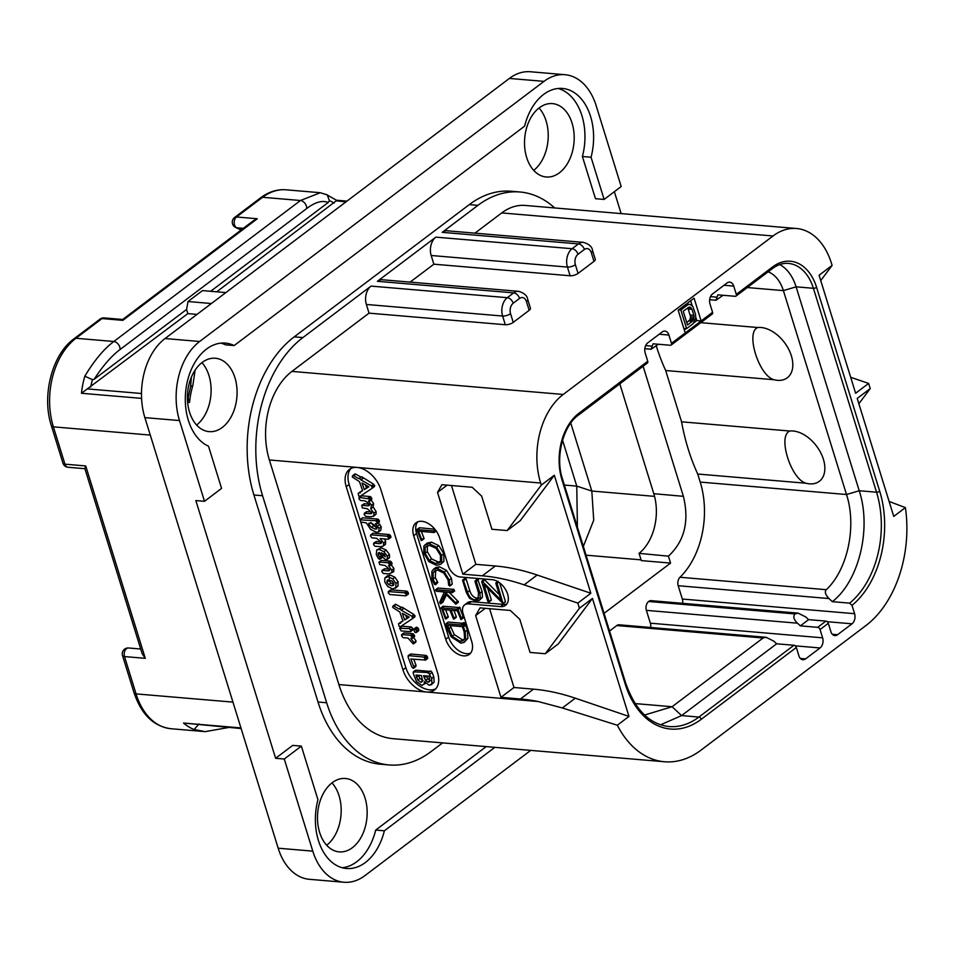 <?xml version="1.0" encoding="UTF-8"?>
<svg xmlns="http://www.w3.org/2000/svg" width="954" height="954" viewBox="0 0 954 954"><rect width="100%" height="100%" fill="white"/><g stroke="black" fill="none" stroke-linecap="round" stroke-linejoin="round"><path stroke-width="1.43" d="M284.28 759.026L312.793 851.147A58.635 39.388 94.9 0 0 344 882.247L309.37 879.302A58.635 39.388 -85.1 0 1 278.174 848.201L144.877 417.625A58.635 39.388 -85.1 0 1 165.03 338.539L509.376 78.431A58.635 39.388 -85.1 0 1 530.364 71.753L564.995 74.698A58.635 39.388 94.9 0 0 544.007 81.364L199.66 341.484A58.635 39.388 94.9 0 0 179.507 420.559L204.502 501.303L195.844 500.564L275.623 758.287L292.699 745.396L301.357 746.123L284.28 759.026L275.623 758.287M533.715 170.372A36.824 24.732 94.9 0 0 546.105 120.931A36.824 24.732 94.9 0 0 539.022 108.005M196.607 425.031A36.824 24.732 94.9 0 0 208.986 375.578A36.824 24.732 94.9 0 0 201.902 362.651M326.685 845.268A36.824 24.732 94.9 0 0 339.075 795.815A36.824 24.732 94.9 0 0 331.992 782.888M344 882.247A58.635 39.388 94.9 0 0 364.988 875.569L530.722 750.381M204.502 501.303L221.566 488.4L208.509 446.21A52.78 35.453 -85.1 0 1 186.316 386.68A52.78 35.453 -85.1 0 1 225.371 343.094A52.78 35.453 -85.1 0 1 234.159 345.563L524.628 126.143A52.78 35.453 -85.1 0 1 562.478 88.448A52.78 35.453 -85.1 0 1 591.051 157.231L604.12 199.434L621.185 186.531L596.202 105.799A58.635 39.388 94.9 0 0 564.995 74.698M221.006 343.13A52.78 35.453 94.9 0 1 225.502 344.835L234.159 345.563M604.12 199.434L595.463 198.694L582.405 156.492A52.78 35.453 94.9 0 0 558.126 88.472M582.405 156.492L591.051 157.231M342.224 867.735A52.78 35.453 94.9 0 0 375.709 830.063L486.194 746.6M621.137 213.601L614.364 191.694M365.036 798.021A36.824 24.732 94.9 0 0 345.443 778.488A36.824 24.732 94.9 0 0 322.392 795.314A36.824 24.732 94.9 0 0 319.614 832.341A36.824 24.732 94.9 0 0 339.207 851.874A36.824 24.732 94.9 0 0 362.258 835.048A36.824 24.732 94.9 0 0 365.036 798.021M234.958 377.784A36.824 24.732 94.9 0 0 215.365 358.251A36.824 24.732 94.9 0 0 192.314 375.077A36.824 24.732 94.9 0 0 189.524 412.104A36.824 24.732 94.9 0 0 209.129 431.637A36.824 24.732 94.9 0 0 232.168 414.811A36.824 24.732 94.9 0 0 234.958 377.784M526.644 157.458A36.824 24.732 94.9 0 0 546.237 176.991A36.824 24.732 94.9 0 0 569.288 160.153A36.824 24.732 94.9 0 0 572.066 123.138A36.824 24.732 94.9 0 0 552.473 103.604A36.824 24.732 94.9 0 0 529.422 120.431A36.824 24.732 94.9 0 0 526.644 157.458M442.584 742.892L431.041 751.609A117.282 78.777 -85.1 0 1 389.077 764.953L380.419 764.214A117.282 78.777 -85.1 0 1 318.004 702.013L253.919 494.995A117.282 78.777 -85.1 0 1 294.226 336.845L469.296 204.597A117.282 78.777 -85.1 0 1 511.261 191.253L519.918 191.992A117.282 78.777 -85.1 0 1 554.691 207.948M375.709 830.063L384.367 830.803A52.78 35.453 -85.1 0 1 346.517 868.498A52.78 35.453 -85.1 0 1 317.944 799.714L301.357 746.123M384.367 830.803L494.852 747.34M591.289 252.679A7.739 5.199 94.9 0 0 584.397 249.459L578.029 254.265A7.739 5.199 94.9 0 0 575.369 264.699L578.064 273.404L593.984 261.372L591.289 252.679A5.867 2.242 -17.2 0 0 592.565 250.58C592.124 246.74 589.047 243.997 583.335 242.364A13.606 9.135 94.9 0 0 578.47 243.914L442.215 232.335L477.954 205.337A117.282 78.777 -85.1 0 1 519.918 191.992M442.215 232.335A13.606 9.135 -85.1 0 1 447.08 230.785L583.335 242.364M773.026 235.984L501.721 212.921A65.671 44.111 -85.1 0 1 525.225 205.444L796.53 228.507A65.671 44.111 94.9 0 0 773.026 235.984L563.23 394.455A65.671 44.111 94.9 0 0 540.656 483.022L541.3 485.097L507.158 530.567L491.93 529.279L481.675 496.152L472.182 487.279L441.893 484.704L437.528 492.395L447.116 485.157M501.721 212.921L474.937 233.158M526.477 301.643A7.739 5.199 94.9 0 0 519.584 298.423L513.216 303.229A7.739 5.199 94.9 0 0 510.557 313.663A5.867 2.242 162.8 0 1 502.615 316.036L366.36 304.457L369.043 313.151L505.298 324.73A5.867 2.242 162.8 0 0 513.252 322.369L529.16 310.336L526.477 301.643A5.867 2.242 -17.2 0 0 527.741 299.544C527.3 295.704 524.223 292.961 518.523 291.328A13.606 9.135 94.9 0 0 513.646 292.878L377.39 281.299L435.847 237.141A13.606 9.135 -85.1 0 0 431.172 255.493L433.867 264.186L410.125 282.122M527.741 299.544L530.436 308.237A5.867 2.242 162.8 0 1 529.16 310.336M433.867 264.186L570.122 275.766A5.867 2.242 162.8 0 0 578.064 273.404M592.565 250.58L595.248 259.273A5.867 2.242 162.8 0 1 593.984 261.372M369.043 313.151L291.924 371.404A65.671 44.111 -85.1 0 0 269.362 459.971L338.885 684.567A102.03 68.533 -85.1 0 0 393.179 738.694L664.485 761.757A102.03 68.533 94.9 0 0 700.999 750.142L865.946 625.538A102.03 68.533 94.9 0 0 905.406 507.611L893.743 516.412L857.217 398.426L870.239 388.588L868.641 383.413L855.619 393.251L819.092 275.253L832.115 265.415L831.471 263.34A65.671 44.111 94.9 0 0 796.53 228.507M389.077 764.953A117.282 78.777 -85.1 0 1 326.662 702.752L262.577 495.734A117.282 78.777 -85.1 0 1 302.883 337.585L371.034 286.105A13.606 9.135 -85.1 0 0 366.36 304.457M377.39 281.299A13.606 9.135 -85.1 0 1 382.268 279.749L518.523 291.328M437.528 492.395L462.833 574.165L475.855 564.327L495.341 565.984A234.553 148.788 52.9 0 1 537.162 575.023L524.14 584.862L577.826 603.095L579.424 608.27L545.283 653.74L530.054 652.441L519.799 619.325L510.318 610.453L480.017 607.877L475.652 615.568L500.969 697.338L513.991 687.5L533.465 689.158A234.553 148.788 52.9 0 1 575.298 698.197L562.359 707.963L617.321 725.231A102.03 68.533 94.9 0 0 664.485 761.757M562.359 707.963L538.056 701.5A234.553 148.788 -127.1 0 0 520.443 698.996L500.969 697.338M524.14 584.862A234.553 148.788 -127.1 0 0 482.319 575.822L462.833 574.165M437.576 672.808A23.456 14.882 52.9 0 1 434.392 690.052A23.456 14.882 52.9 0 1 426.665 692.032A23.456 14.882 52.9 0 1 402.946 669.863L346.23 486.659A23.456 14.882 52.9 0 1 349.414 469.416A23.456 14.882 52.9 0 1 357.142 467.424A23.456 14.882 52.9 0 1 380.861 489.593L437.576 672.808M417.649 521.886A17.589 11.162 -127.1 0 0 416.576 533.536L413.678 535.719A17.589 11.162 52.9 0 1 416.063 522.792A17.589 11.162 52.9 0 1 439.651 537.937L448.308 565.877A11.722 7.441 -127.1 0 0 460.162 576.967L492.192 579.686A15.24 9.671 52.9 0 1 506.169 590.621A15.24 9.671 52.9 0 1 505.548 605.313A15.24 9.671 52.9 0 1 500.528 606.601L503.414 604.407A15.24 9.671 -127.1 0 0 506.836 604.001M413.678 535.719L445.721 639.228L448.618 637.045A17.589 11.162 -127.1 0 0 470.62 653.096M464.634 604.872L467.52 602.678A11.722 7.441 52.9 0 1 471.383 601.688L468.497 603.882A11.722 7.441 -127.1 0 0 464.634 604.872A11.722 7.441 -127.1 0 0 463.036 613.494L471.693 641.434A17.589 11.162 52.9 0 1 469.308 654.372A17.589 11.162 52.9 0 1 445.721 639.228M468.497 603.882L500.528 606.601M475.855 564.327L451.469 485.526M537.162 575.023L590.848 593.257L554.322 475.259L520.18 520.729L507.158 530.567M577.826 603.095L590.848 593.257M617.321 725.231L628.972 716.43L592.446 598.432L558.305 643.902L545.283 653.74M579.424 608.27L592.446 598.432M541.3 485.097L554.322 475.259M723.12 295.275L715.929 300.272L717.885 294.834L735.2 296.3A2.349 1.491 52.9 0 0 735.975 296.098A2.349 1.491 52.9 0 0 736.297 294.381L733.733 286.093A7.501 5.044 -85.1 0 0 729.738 282.122A7.501 5.044 -85.1 0 0 727.043 282.968L712.578 293.904A7.501 5.044 -85.1 0 0 710.003 304.016L712.566 312.304L701.13 320.938L694.083 298.161L678.175 310.181L685.222 332.958L701.13 320.938L696.802 320.568L695.812 317.348M658.308 344.239L651.105 349.236L653.073 343.798L670.388 345.265A2.349 1.491 52.9 0 0 671.151 345.062A2.349 1.491 52.9 0 0 671.473 343.345L668.909 335.057L659.19 334.234M736.297 294.381L772.752 266.834A2.349 1.491 52.9 0 1 772.43 268.563C777.844 264.628 783.174 262.91 788.457 263.423A46.913 31.506 -85.1 0 1 813.416 288.299L876.535 492.204A83.26 55.928 -85.1 0 1 849.644 603.143L852.017 605.361L854.593 613.684A7.501 5.044 -85.1 0 1 852.017 623.809L837.54 634.732A7.501 5.044 -85.1 0 1 834.857 635.591A7.501 5.044 -85.1 0 1 830.862 631.608L828.299 623.32L820.058 629.557L822.622 637.832A7.501 5.044 -85.1 0 1 820.035 647.957L805.57 658.892A7.501 5.044 -85.1 0 1 802.886 659.739A7.501 5.044 -85.1 0 1 798.892 655.756L796.328 647.48L701.273 719.28A85.61 57.502 -85.1 0 1 625.073 683.624L561.954 479.719A49.25 33.092 -85.1 0 1 578.875 413.285L647.742 361.268L645.178 352.98A7.501 5.044 -85.1 0 1 647.766 342.868L662.231 331.932A7.501 5.044 -85.1 0 1 664.914 331.074A7.501 5.044 -85.1 0 1 668.909 335.057M870.239 388.588L858.862 403.733M850.694 377.307L868.641 383.413M832.115 265.415L820.738 280.571M889.116 501.446L905.406 507.611M575.298 698.197L628.972 716.43M513.991 687.5L489.593 608.688M475.652 615.568L485.252 608.318M435.739 688.812A23.456 14.882 -127.1 0 1 405.844 667.669L360.755 522.017M376.735 523.794L379.334 522.065L379.382 520.753L377.844 519.083L362.806 517.807L360.087 519.858L360.707 521.969L366.36 522.911L370.617 529.387L376.508 532.296L378.702 531.867L379.06 528.361L375.327 523.674L376.735 523.794L377.212 522.398L375.673 520.729L360.087 519.858L349.128 484.465A23.456 14.882 -127.1 0 1 350.965 468.462M362.52 490.439L358.227 493.397L358.668 495.877L360.123 496.295L372.358 488.126L372.501 486.934L374.672 485.3L374.528 486.48L373.574 484.179L361.721 476.785L359.062 478.467M363.152 478.276L360.982 479.922L359.551 478.431L360.958 477.036M360.934 477.024L355.234 473.899L352.455 475.951L352.372 477.06L359.479 481.687L362.603 490.678L358.155 493.445L360.397 491.763L360.171 492.991M369.389 504.881L367.898 505.847L362.043 505.346L362.21 507.838L367.302 508.756L371.821 512.739L370.319 513.777L364.666 513.3L364.166 514.564L365.656 516.352L371.034 516.818L373.932 515.732L373.408 516.352L376.103 514.087L376.091 511.547L373.205 507.003L370.736 508.828L371.488 505.322L368.494 501.172L369.663 499.991L369.019 498.87L359.431 497.451L358.931 498.68L360.445 500.48L364.929 500.862L367.612 502.496L369.234 505.656M372.907 507.182L373.658 503.688L370.665 499.526M369.186 501.232L371.833 498.346L371.356 499.586L371.833 498.346L370.224 496.545L361.602 495.806L358.931 498.68M369.055 504.117L364.213 503.712L361.638 505.441L364.213 503.712L363.772 505.095M371.511 512.048L366.837 511.654L364.166 514.564M378.702 531.867L380.873 530.233L381.23 526.727L377.498 522.029M385.69 543.911L383.52 545.545L383.52 542.933L380.121 538.569L388.23 539.26L388.707 537.889L387.085 536.184L371.046 534.824L370.557 536.231L372.048 537.877L376.556 538.259L381.338 542.492L379.764 543.661L374.004 543.172L373.551 544.639L374.97 546.237L380.431 546.702L382.971 546.213L385.142 544.579L385.69 541.288L384.438 538.938M370.522 535.23L373.217 533.179L389.256 534.538L390.878 536.243L390.83 537.519L388.23 539.26M381.087 541.955L376.174 541.538L373.574 543.267L376.174 541.538L375.721 542.993M379.43 559.294L380.205 558.102L378.189 554.87L378.178 553.177L379.465 552.533L382.041 556.826L385.941 559.843L387.384 559.092L387.229 556.194L383.997 551.722L379.167 549.468L376.687 549.957L376.305 554.656L378.488 558.662L380.157 558.949L382.375 556.468M388.111 558.209L389.554 557.458L389.399 554.56L386.167 550.076L381.338 547.834L376.687 549.957M393.942 571.124L391.772 572.758L391.784 570.146L388.469 565.782L389.936 565.567L388.266 562.788L379.287 562.025L379.609 564.553L385.094 565.495L389.673 569.705L388.159 570.886L382.351 570.397L381.85 571.696L383.329 573.449L388.862 573.926L393.382 571.816L393.954 568.501L390.639 564.148M389.28 565.853L392.106 563.921L391.45 564.219L391.975 562.979L390.436 561.155L381.457 560.392L378.905 562.443M389.459 569.18L384.522 568.751L381.898 570.492L384.522 568.751L384.021 570.051M398.009 585.947L395.838 587.581L395.898 583.431L392.726 578.887L388.123 576.669L384.808 578.017L384.784 582.035L387.837 586.555L392.559 588.916L395.838 587.581L395.183 588.344L398.009 585.947L398.068 581.785L394.896 577.242L390.293 575.023L386.978 576.371M405.712 595.868L389.781 594.521L388.206 592.828L390.866 589.81L406.833 591.17L408.407 592.935L408.348 594.127L405.712 595.868L406.237 594.581L404.663 592.804L388.242 591.54L390.866 589.81L390.377 591.194M402.874 620.792L398.581 623.749L399.022 626.229L400.477 626.647L412.7 618.478L412.855 617.286L415.026 615.652L414.871 616.833L412.736 618.442L414.895 616.821L413.929 614.531L402.075 607.138L399.416 608.819M403.506 608.628L401.336 610.274L399.905 608.783L401.312 607.388M401.288 607.376L395.588 604.252L392.809 606.303L392.726 607.412L399.833 612.039L402.958 621.03L398.51 623.797L400.752 622.115L400.525 623.344M415.777 632.621L416.624 630.832L414.596 628.805L413.762 629.294L414.573 631.977L415.777 632.621L418.794 630.511L417.947 630.988L418.794 630.511L417.947 627.815L415.932 627.649M410.327 631.691L412.987 629.557L412.498 630.045L412.855 628.447L411.329 626.969L402.242 626.206L399.619 628.269L401.157 630.916L410.327 631.691L410.685 630.081L409.159 628.614L399.619 628.269M415.24 642.161L416.027 640.873L412.963 636.652M411.889 638.393L414.656 636.616L412.987 633.683L404.198 632.931L401.539 635.817L403.077 637.642L408.014 638.059L413.07 643.807L413.857 642.519L410.792 638.298L412.486 638.25L410.816 635.316L402.028 634.577L401.539 635.817M413.165 668.337L413.929 667.12L410.864 659.011L425.591 660.037L423.91 657.091L408.562 655.625L408.073 656.936L411.782 666.941L413.165 668.337L416.099 665.487L413.75 659.262M424.924 660.204L427.762 658.391L427.094 658.57L427.666 657.211L426.08 655.446L410.733 653.991L408.121 655.72L410.733 653.991L410.244 655.303M425.544 683.04L424.017 684.197L424.482 681.585L429.228 685.318L431.983 683.756L431.602 678.485L428.501 672.558L413.762 671.843L413.142 673.071L416.493 681.633L421.895 685.449L425.711 683.207M431.196 684.865L434.153 682.122L433.772 676.839L432.09 672.379L430.671 670.924L429.884 671.389M429.729 671.366L415.932 670.197L415.312 671.425M355.937 474.186L352.455 475.951M358.787 478.681L353.767 475.831M372.358 488.126L371.404 485.824L360.982 479.922M374.528 486.48L372.394 488.09M364.297 489.605L361.995 482.951L368.864 486.767L364.297 489.605L366.467 487.959L365.382 484.835M368.614 486.635L366.467 487.959M371.821 512.739L371.655 513.574M376.103 514.087L373.932 515.732L373.92 513.18L370.736 508.828M375.494 529.172L376.925 528.087L375.494 529.172L371.511 527.455L368.661 524.032L369.043 523.138L371.905 523.376L374.731 525.296L376.758 528.981M369.758 523.197L368.661 524.032L369.043 523.138M377.665 527.526L373.682 525.809L370.832 522.398M381.338 542.492L381.147 543.458M385.941 559.843L389.554 557.458M379.012 552.533L378.178 553.177L379.465 552.533M385.368 556.611L383.186 555.705L381.35 552.831L383.794 553.952L385.297 556.754M389.673 569.705L389.494 570.683M387.646 575.596L384.808 578.017M387.551 579.972L391.891 580.891L393.775 583.24L393.477 585.458L391.593 585.792L388.707 584.611L386.907 582.274L387.3 580.127M393.954 584.17L390.878 582.977L389.077 580.64L389.256 578.684M396.28 604.538L392.809 606.303M399.142 609.034L394.109 606.184M412.7 618.478L411.758 616.165L401.336 610.274M404.639 619.957L402.349 613.303L409.218 617.119L404.639 619.957L406.809 618.311L405.736 615.187M408.968 616.988L406.809 618.311M416.767 627.16L413.762 629.294M413.07 643.807L416.027 640.873M415.932 670.197L413.142 673.071M430.671 670.924L427.714 673.023M429.765 681.013L428.263 682.146L425.603 680.405L423.516 675.706L428.859 676.159L429.837 680.512L428.263 682.146L429.252 681.907M422.431 681.049L420.857 682.241L417.78 680.071L415.968 675.062L421.441 675.527L422.515 680.643L420.857 682.241L421.871 681.991M430.433 680.5L427.774 678.771L426.319 675.945M423.027 680.607L419.951 678.437L418.484 675.277M692.21 305.733L690.672 300.748M684.304 330.012L686.188 328.593M694.011 322.679L696.802 320.568M712.566 312.304A2.349 1.491 52.9 0 1 712.244 314.021L671.151 345.062M650.711 627.482A7.501 5.044 94.9 0 0 650.354 623.189L646.371 610.357A6.571 4.412 -85.1 0 1 648.637 601.497L648.78 601.39A6.571 4.412 -85.1 0 1 651.129 600.65L798.128 613.136L794.932 613.935C792.905 616.582 793.764 619.671 797.52 623.2L800.37 625.872L817.685 627.338A2.349 1.491 -127.1 0 1 820.058 629.557M609.558 631.023L616.797 625.55A6.571 4.412 -85.1 0 1 619.158 624.798L766.145 637.296L763.105 637.987L672.093 706.723L644.582 715.035M682.682 603.322A7.501 5.044 94.9 0 0 682.325 599.04L678.199 585.72A6.571 4.412 -85.1 0 1 679.999 577.265A73.887 49.632 94.9 0 0 700.212 482.08L697.72 474.031A187.64 126.047 94.9 0 1 681.561 421.823L665.677 370.522A187.64 126.047 -85.1 0 1 656.233 345.801M670.567 563.087L641.315 560.606L639.061 553.356L668.42 556.158L670.567 563.087L604.073 613.327M668.42 556.158C684.471 541.276 689.456 521.325 683.386 496.33L653.8 493.695L619.802 383.854M643.115 366.253L683.386 496.33M828.299 623.32A2.349 1.491 -127.1 0 0 825.925 621.114L817.685 627.338M798.128 613.136L805.772 616.976L808.61 619.635L825.925 621.114M808.61 619.635L800.37 625.872M796.328 647.48A2.349 1.491 -127.1 0 0 793.955 645.262L698.9 717.062L681.585 715.595L660.597 724.79M766.145 637.296L773.789 641.136L776.639 643.795L793.955 645.262M776.639 643.795L681.585 715.595L672.093 706.723L635.114 703.587M647.742 361.268A2.349 1.491 52.9 0 1 647.432 362.985L578.553 415.014A2.349 1.491 52.9 0 0 578.875 413.285M832.329 601.676L828.978 598.54C825.365 594.712 824.471 591.766 826.295 589.691C847.677 569.776 856.919 526.238 846.508 494.518L859.22 490.738C871.753 528.599 859.041 581.058 832.329 601.676L849.644 603.143M681.561 421.823L789.876 431.029A29.92 18.985 -127.1 0 1 793.132 431.005A29.92 18.985 -127.1 0 1 823.397 459.291A29.92 18.985 -127.1 0 1 809.481 483.833A29.92 18.985 -127.1 0 1 806.035 483.237C790.842 479.302 777.271 435.453 789.876 431.029M773.992 379.728C758.776 375.769 745.229 331.932 757.834 327.52A29.92 18.985 52.9 0 1 761.089 327.508A29.92 18.985 52.9 0 1 791.355 355.794A29.92 18.985 52.9 0 1 777.438 380.324A29.92 18.985 52.9 0 1 773.992 379.728L665.677 370.522M757.834 327.52L700.796 322.679M768.149 271.795A37.528 25.209 -85.1 0 1 783.389 290.612L846.508 494.518L700.212 482.08M697.72 474.031L806.035 483.237M779.764 264.568A46.913 31.506 -85.1 0 1 796.101 286.832L859.22 490.738L876.535 492.204A2.349 0.894 162.8 0 0 879.707 491.262A85.61 57.502 -85.1 0 1 852.017 605.361M639.061 553.356A44.564 29.932 94.9 0 0 653.8 493.695M570.778 423.087L591.814 491.036L593.722 520.168L583.359 546.403M562.562 440.211L576.765 486.111L577.42 527.216M145.282 658.332L142.194 653.776L84.834 468.486L85.717 465.934L145.282 658.332L124.509 656.567A5.867 3.935 -85.1 0 1 124.95 650.676A5.867 3.935 -85.1 0 1 128.623 647.993A5.867 5.867 0 0 0 122.517 655.565A5.867 2.242 -17.2 0 0 124.509 656.567L136.052 693.892L232.955 702.12M150.291 435.084L53.388 426.843A5.867 2.242 -17.2 0 1 51.409 425.842L62.964 463.167A5.867 2.242 -17.2 0 0 64.944 464.169L53.388 426.843A65.671 44.111 -85.1 0 1 75.962 338.276L102.042 318.576L122.827 320.341L122.684 319.483L104.141 317.909A5.867 5.867 0 0 0 100.11 319.065A5.867 3.721 52.9 0 1 102.042 318.576A5.867 3.935 -85.1 0 1 104.141 317.909M122.684 319.483L253.573 220.612L257.294 218.764L122.827 320.341M241.1 230.033L235.638 227.481A5.867 4.221 -64.9 0 0 236.699 227.756A5.867 3.935 -85.1 0 1 234.171 222.711A5.867 3.935 -85.1 0 1 236.52 216.987L257.294 218.764M171.004 728.725C153.749 726.519 141.442 714.57 134.073 692.89A5.867 2.242 -17.2 0 0 136.052 693.892A65.671 44.111 -85.1 0 0 171.004 728.725L205.205 731.635L194.175 729.524A65.671 44.111 -85.1 0 1 183.55 723.049L240.933 727.926M199.04 723.943L194.175 729.524M241.123 728.546L183.55 723.049M51.409 425.842C41.439 395.683 52.112 354.375 74.03 338.777A5.867 3.721 52.9 0 1 75.962 338.276L113.824 341.496A5.867 3.721 52.9 0 1 119.977 349.581C111.439 355.985 102.829 365.883 94.16 379.287L92.466 379.644L84.823 376.234C94.219 360.552 103.891 348.973 113.824 341.496L300.474 200.507L320.305 192.72L286.105 189.81A65.671 44.111 -85.1 0 0 262.6 197.287L300.474 200.507A5.867 3.721 52.9 0 1 306.616 208.592C315.19 202.081 322.369 200.054 328.176 202.51L329.404 200.662L327.27 194.914L320.305 192.72M210.631 291.292L328.176 202.51M94.16 379.287L186.567 309.478L187.998 301.536L202.475 290.6L225.859 292.592M195.117 370.128L192.851 385.416A65.671 44.111 94.9 0 0 189.5 402.457L187.616 402.29M197.001 314.391L187.855 313.616L81.46 393.275A65.671 44.111 -85.1 0 1 84.823 376.234M187.855 313.616L186.567 309.478M187.998 301.536L211.394 303.527M216.713 291.817L336.237 200.817L345.944 201.878M190.597 386.704L192.851 385.416M189.5 402.457L188.153 397.913L190.621 386.525M260.669 197.788L234.589 217.488A5.867 3.721 52.9 0 1 236.52 216.987L262.6 197.287A5.867 3.721 52.9 0 0 260.669 197.788C268.754 191.778 277.232 189.119 286.105 189.81M683.803 328.391L686.606 328.629L693.117 323.716L695.788 318.266L695.49 314.093L692.771 306.365L690.159 304.421L686.176 304.135M685.175 304.898L687.345 305.077L680.834 310.002L686.606 328.629M678.664 309.811L680.834 310.002M686.069 304.219L688.824 304.457L687.345 305.077M690.159 304.421L688.824 304.457M683.207 311.147L689.289 307.033L692.032 309.37L693.868 315.321L693.916 318.708L692.377 321.331L687.5 325.016L683.207 311.147M687.786 307.689L690.624 316.811L689.885 319.817L686.773 322.667M689.098 307.105L690.35 307.212M687.798 307.701L691.268 307.987M688.561 309.084L692.032 309.37M690.41 315.023L693.868 315.321M690.624 316.811L694.083 317.11M690.446 318.409L693.916 318.708M689.885 319.817L693.343 320.115M688.919 321.033L692.377 321.331M471.383 601.688L503.414 604.407M416.576 533.536L448.618 637.045M434.857 529.196L419.414 527.741L416.862 529.553L421.167 540.572L424.053 538.426L423.337 538.927L424.053 538.426L421.358 531.438M440.593 564.363L443.908 561.393L443.825 553.702L438.792 545.593L431.435 542.158L427.165 543.076L423.862 546.046L423.862 553.082L428.835 561.632L436.383 565.281L440.593 564.363L441.738 563.027L441.654 555.347L436.622 547.226L429.264 543.792L424.995 544.722M435.573 584.719L433.128 579.15L433.14 572.746L434.535 570.886L437.755 570.11L443.884 573.175L448.07 579.949L448.654 585.231L450.038 585.541L449.274 580.056L444.302 571.995L437.218 568.405L433.45 569.299L431.864 571.422L431.9 579.042L434.392 584.337L435.573 584.719L437.803 582.512L435.298 577.516L435.751 570.277M449.668 586.066L452.208 583.908L451.445 578.41L446.472 570.361L439.389 566.759L435.62 567.666L433.45 569.299M440.426 603.799L445.363 593.686L455.845 604.204L458.325 602.272L456.227 603.393L444.993 592.017L452.256 592.625L451.838 591.027L435.835 589.667L436.479 591.289L444.373 591.957L439.711 602.26L440.426 603.799L443.038 602.01L446.424 594.747M458.397 601.759L449.155 592.362M452.256 592.625L454.426 590.991L454.009 589.381L438.005 588.022L435.692 590.466M458.993 607.543L444.027 606.279L441.32 607.722L445.47 618.931L448.297 616.833L447.641 617.298L448.297 616.833L445.59 609.797M448.141 616.379L445.971 618.025L442.692 609.546L449.859 610.155L453.508 619.086L456.358 616.904L455.678 617.453L456.358 616.904L453.973 610.512M453.508 619.086L454.187 618.55L451.111 610.262L457.348 610.798L460.913 619.551L463.561 617.739L459.649 607.197L456.894 609.189L441.857 607.913M444.027 606.279L441.07 608.318M462.702 623.284L448.237 622.056L446.067 623.701L447.426 629.211L451.242 636.89L460.83 643.163L464.133 642.376L467.877 638.357L467.388 630.081L465.6 625.12M464.133 642.376L465.707 640.003L465.218 631.727L463.429 626.754L465.934 625.049L464.491 622.712L461.509 625.013L446.067 623.701M479.194 600.46L482.486 597.216L482.104 591.563L477.656 579.102L474.949 581.308L478.491 592.78L478.097 599.172L475.247 599.756C471.562 599.398 468.998 596.87 467.555 592.172L463.155 579.925L462.607 580.426L466.351 592.517L469.487 598.241L475.581 601.199L479.194 600.46L480.315 598.862L479.934 593.197L476.261 581.308L474.949 581.308M478.908 598.075L477.417 598.11C473.744 597.8 471.181 595.272 469.726 590.538L466.089 578.816L465.325 578.279L462.607 580.426M499.288 594.604L484.763 579.96L484.155 579.591L481.698 581.654L487.828 601.449L488.52 602.057L489.14 601.449L483.893 584.504L503.068 603.62L505.429 601.533L499.646 582.846M488.52 602.057L491.31 599.804L490.69 600.424L491.31 599.804L487.78 588.427M421.167 540.572L421.883 540.059L418.46 531.199L433.975 532.511L434.237 531.867L433.426 530.901L416.862 529.553M419.414 527.741L417.244 529.387M419.677 527.908L417.506 529.553M433.975 532.511L435.93 530.591M423.91 538.02L421.74 539.666M435.847 563.575L429.36 560.523L425.126 553.296L425.174 547.357L426.104 546.308L429.884 545.497L436.121 548.371L440.426 555.24L440.462 561.715L439.544 562.777L435.847 563.575L438.017 561.93L431.53 558.889L427.297 551.662L427.368 545.688M440.45 561.751L438.017 561.93M451.838 584.432L449.99 585.828M458.325 602.272L456.227 603.393M445.47 618.931L445.971 618.025M460.21 607.758L458.039 609.403L456.894 609.189M463.501 616.821L461.331 618.454L458.039 609.403M463.656 617.262L461.331 618.454M460.913 619.551L461.486 618.896M464.932 623.475L462.762 625.12L461.331 624.596M465.85 624.584L463.68 626.218L462.762 625.12M460.222 641.434L452.136 636.27L447.641 625.395L462.332 626.647L464.121 631.786L464.586 638.226L463.107 640.766L460.222 641.434L462.392 639.8L454.307 634.625L450.216 625.621M464.026 639.705L462.392 639.8M477.656 579.102L475.486 580.736M503.068 603.62L497.117 583.359L495.818 583.359L501.017 600.161L482.593 581.594L481.698 581.654M484.763 579.96L482.593 581.594M497.905 581.678L495.818 583.359M312.793 851.147L278.174 848.201M179.507 420.559L144.877 417.625M544.007 81.364L509.376 78.431M199.66 341.484L165.03 338.539M477.954 205.337L469.296 204.597M563.23 394.455L291.924 371.404M519.584 298.423A5.867 3.721 -127.1 0 0 513.646 292.878L507.289 297.684A13.606 9.135 94.9 0 0 502.615 316.036L505.298 324.73M326.662 702.752L318.004 702.013M262.577 495.734L253.919 494.995M302.883 337.585L294.226 336.845M584.397 249.459A5.867 3.721 -127.1 0 0 578.47 243.914L572.102 248.72L435.847 237.141M513.216 303.229A5.867 3.721 -127.1 0 0 507.289 297.684L371.034 286.105M575.369 264.699A5.867 2.242 162.8 0 1 567.427 267.072L570.122 275.766M578.029 254.265A5.867 3.721 -127.1 0 0 572.102 248.72A13.606 9.135 94.9 0 0 567.427 267.072L431.172 255.493M510.557 313.663L513.252 322.369M538.056 701.5L338.885 684.567M533.465 689.158L520.443 698.996M269.362 459.971L540.656 483.022M495.341 565.984L482.319 575.822M671.473 343.345L685.222 332.958M772.752 266.834A49.25 33.092 -85.1 0 1 816.588 287.357L879.707 491.262M346.23 486.659L349.128 484.465M405.844 667.669L402.946 669.863M363.069 478.073L360.898 479.707M373.574 484.179L371.404 485.824M371.798 512.656L370.319 513.777M369.353 504.749L367.898 505.847M370.224 496.545L368.053 498.179M371.189 497.225L369.019 498.87M373.658 503.688L371.488 505.322M376.091 511.547L373.92 513.18M381.23 526.727L379.06 528.361M377.844 519.083L375.673 520.729M378.714 519.644L376.544 521.278M379.382 520.753L377.212 522.398M379.883 524.271L377.712 525.916M373.682 525.809L371.511 527.455M381.326 542.48L379.764 543.661M389.256 534.538L387.085 536.184M390.21 535.182L388.039 536.828M390.878 536.243L388.707 537.889M385.69 541.288L383.52 542.933M381.338 547.834L379.167 549.468M386.167 550.076L383.997 551.722M389.399 554.56L387.229 556.194M380.074 553.439L378.189 554.87M381.206 555.598L379.37 556.981M381.994 556.754L380.205 558.102M384.569 554.668L383.186 555.705M389.685 569.741L388.159 570.886M390.436 561.155L388.266 562.788M391.355 561.846L389.184 563.48M391.975 562.979L389.804 564.613M393.954 568.501L391.784 570.146M390.293 575.023L388.123 576.669M394.896 577.242L392.726 578.887M398.068 581.785L395.898 583.431M390.878 582.977L388.707 584.611M393.763 584.158L391.593 585.792M389.077 580.64L386.907 582.274M406.833 591.17L404.663 592.804M407.728 591.802L405.557 593.448M408.407 592.935L406.237 594.581M403.423 608.425L401.252 610.059M413.929 614.531L411.758 616.165M417.947 627.815L415.777 629.461M418.794 629.187L416.624 630.832M411.329 626.969L409.159 628.614M412.855 628.447L410.685 630.081M412.987 633.683L410.816 635.316M413.917 634.35L411.746 635.984M414.549 635.483L412.378 637.117M411.102 654.086L408.932 655.732M411.448 654.205L409.278 655.839M426.08 655.446L423.91 657.091M426.998 655.994L424.828 657.64M427.666 657.211L425.496 658.844M415.944 665.057L413.774 666.703M416.099 665.487L413.929 667.12M432.09 672.379L429.92 674.025M433.772 676.839L431.602 678.485M434.153 682.122L431.983 683.756M427.774 678.771L425.603 680.405M426.378 676.124L424.208 677.769M419.951 678.437L417.78 680.071M418.627 675.754L416.457 677.4M795.076 613.827L648.78 601.39M646.371 610.357L797.52 623.2M822.622 637.832L650.354 623.189M648.637 601.497L794.932 613.935M820.035 647.957L795.231 645.846M805.57 658.892L800.382 658.451M763.105 637.987L616.797 625.55M701.273 719.28A2.349 1.491 -127.1 0 0 698.9 717.062A83.26 55.928 -85.1 0 1 669.1 726.543C649.531 724.384 635.03 709.8 625.574 682.778L562.455 478.872C554.906 456.787 563.492 425.269 578.553 415.014M625.073 683.624A2.349 0.894 -17.2 0 0 625.574 682.778M561.954 479.719A2.349 0.894 -17.2 0 0 562.455 478.872M651.761 346.099L645.679 345.587M837.54 634.732L832.353 634.291M852.017 623.809L827.201 621.698M854.593 613.684L682.325 599.04M678.199 585.72L828.978 598.54M679.999 577.265L826.295 589.691M816.588 287.357A2.349 0.894 162.8 0 1 813.416 288.299L796.101 286.832L783.389 290.612L747.304 287.548M716.585 297.135L710.503 296.622M733.733 286.093L724.003 285.27M586.078 555.18L641.076 559.855M564.374 485.061L576.765 486.111L591.814 491.036L654.551 496.366M62.964 463.167A5.867 5.867 0 0 0 68.068 467.269A5.867 3.935 -85.1 0 1 64.944 464.169L85.717 465.934M241.267 229.902L236.699 227.756L243.353 228.328M119.977 349.581L306.616 208.592M141.586 398.378L81.46 393.275M90.749 386.966A59.816 40.175 -85.1 0 1 92.466 379.644M329.404 200.662A59.816 40.175 -85.1 0 1 334.138 203.107M188.212 397.472L187.401 397.401M141.502 393.501L87.315 388.898M435.167 529.589L433.426 530.901M436.133 530.877L434.297 532.272M443.908 561.393L441.738 563.027M431.435 542.158L429.264 543.792M438.792 545.593L436.622 547.226M443.825 553.702L441.654 555.347M431.53 558.889L429.36 560.523M427.297 551.662L425.126 553.296M427.344 545.724L425.174 547.357M439.389 566.759L437.218 568.405M446.472 570.361L444.302 571.995M451.445 578.41L449.274 580.056M435.31 571.1L433.14 572.746M435.298 577.516L433.128 579.15M437.266 581.642L435.096 583.276M437.803 582.512L435.632 584.146M454.009 589.381L451.838 591.027M457.813 601.008L455.642 602.642M445.625 596.703L443.455 598.337M463.286 616.284L461.116 617.93M456.215 616.534L454.044 618.18M448.213 616.606L446.043 618.24M467.877 638.357L465.707 640.003M464.491 622.712L462.32 624.357M465.457 623.868L463.286 625.502M467.388 630.081L465.218 631.727M454.307 634.625L452.136 636.27M450.658 627.338L448.487 628.972M482.104 591.563L479.934 593.197M478.431 579.662L476.261 581.308M482.486 597.216L480.315 598.862M466.089 578.816L463.918 580.449M469.726 590.538L467.555 592.172M477.417 598.11L475.247 599.756M498.692 582.178L497.117 583.359M505.238 601.986L503.295 603.453M352.706 475.652L354.876 474.007M358.907 478.55L361.077 476.917M372.37 488.102L374.54 486.468M364.225 513.383L366.396 511.749M358.99 497.547L361.161 495.901M369.615 501.136L371.786 499.502M360.29 519.536L362.46 517.891M370.712 534.896L372.883 533.262M379.978 559.163L382.149 557.518M386.99 559.604L389.16 557.959M379.084 562.085L381.254 560.451M389.816 565.758L391.987 564.124M393.06 606.005L395.23 604.359M399.261 608.902L401.431 607.269M416.361 632.478L418.532 630.832M414.036 628.948L416.206 627.303M399.845 627.899L402.016 626.265M410.614 631.62L412.784 629.974M413.75 643.676L415.92 642.03M401.586 634.66L403.757 633.027M412.438 638.298L414.608 636.664M413.654 668.217L415.825 666.572M425.52 660.108L427.69 658.463M413.225 671.95L415.384 670.304M427.964 672.701L430.135 671.067M651.105 349.236L644.821 348.699M715.929 300.272L709.645 299.735M735.975 296.098L772.43 268.563M140.727 649.018L128.623 647.993M68.068 467.269L84.906 468.7M134.073 692.89L122.517 655.565M205.205 731.635L228.662 727.485M326.626 194.604L336.392 200.221L346.958 201.127M190.597 386.608L191.384 377.14M74.03 338.777L100.11 319.065M234.589 217.488A5.867 5.867 0 0 0 235.638 227.481M421.811 540.477L423.981 538.831M434.213 532.463L436.383 530.829M449.871 586.018L452.041 584.385M440.796 603.727L442.966 602.093M435.668 589.703L437.838 588.058M452.53 592.565L454.7 590.931M446.067 618.848L448.237 617.202M441.094 607.77L443.264 606.136M457.121 608.95L459.291 607.316M461.307 619.432L463.477 617.798M454.116 618.991L456.286 617.357M461.39 624.274L463.561 622.64M462.678 579.996L464.848 578.362M475.08 580.867L477.25 579.221M503.235 603.596L505.405 601.95M489.056 601.974L491.227 600.328M481.746 581.284L483.916 579.638M495.889 582.906L498.06 581.272"/></g></svg>

